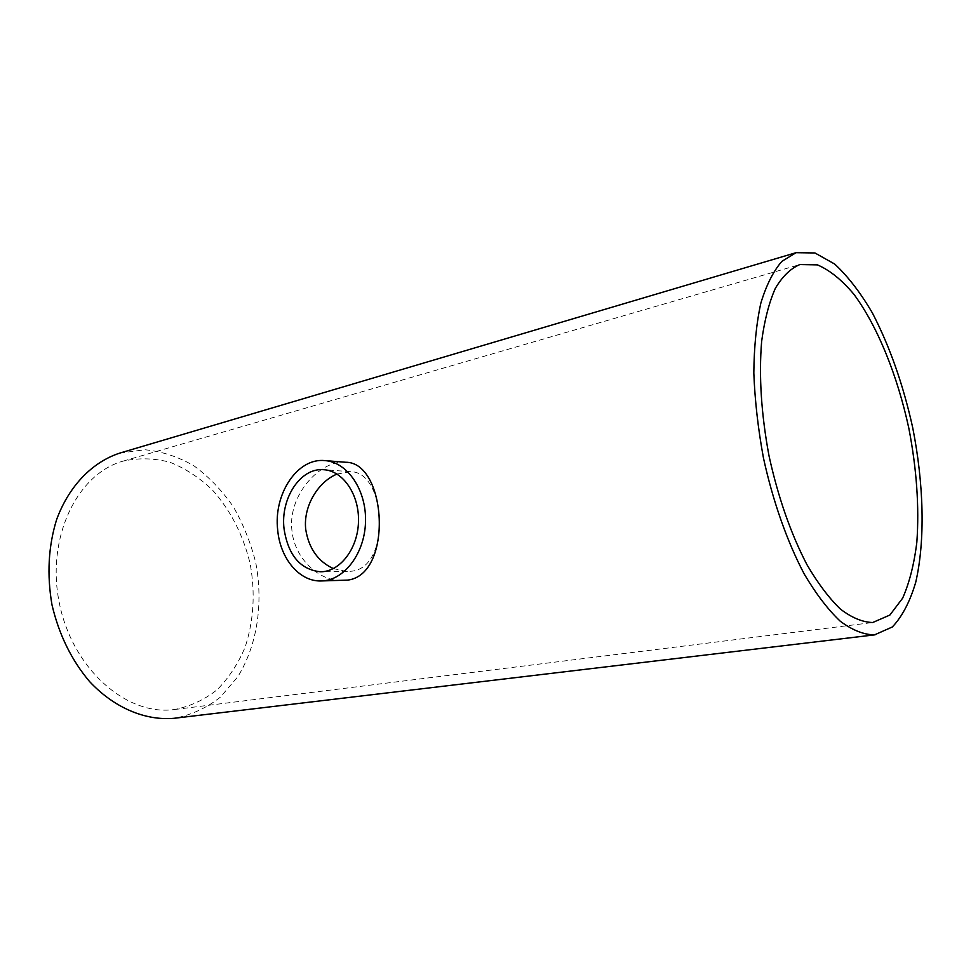<?xml version="1.0" encoding="UTF-8"?>
<svg xmlns="http://www.w3.org/2000/svg" width="971" height="971" viewBox="0 0 971 971"><rect width="100%" height="100%" fill="white"/><g stroke="black" fill="none" stroke-linecap="round" stroke-linejoin="round"><path stroke-width="0.73" stroke-dasharray="4.86 3.64" d="M333.356 568.605L347.278 571.591L352.449 571.106C391.58 565.996 386.155 471.251 350.397 471.675L337.046 474.066M173.008 709.692L174.671 709.51C190.304 706.378 204.493 699.763 217.225 689.677C228.804 677.892 238.089 663.8 245.044 647.402C253.686 621.088 255.422 593.378 250.251 564.248C243.442 535.47 230.843 510.722 212.479 490.027C199.589 477.756 185.485 468.52 170.18 462.33C154.486 458.142 138.853 457.729 123.268 461.079C77.364 473.581 45.965 537.376 59.267 602.748C72.085 668.218 125.696 715.481 173.008 709.692M342.035 580.658C319.192 581.204 294.541 558.738 291.931 530.542C287.513 494.664 320.952 459.489 345.64 462.281M119.797 453.093L144.91 449.755C161.951 451.394 178.324 456.771 194.03 465.886C208.947 476.87 222.056 490.513 233.356 506.826C243.357 524.279 250.846 543.044 255.822 563.095C263.493 603.646 257.169 645.606 237.689 676.908L220.381 697.129C206.714 707.92 191.469 714.947 174.659 718.224M350.397 471.663L323.889 469.721M347.278 571.603L320.503 571.785M174.671 709.51L873.912 622.387M123.268 461.079L799.861 264.549"/><path stroke-width="1.46" d="M284.042 528.782C280.291 498.317 300.646 467.294 323.889 469.721C343.188 470.862 359.513 494.907 358.481 521.961C357.716 549.016 339.838 571.919 320.503 571.785C300.318 569.637 288.169 555.303 284.042 528.782M337.046 474.066C318.767 481.398 303.061 505.636 305.719 529.341C308.754 548.336 317.966 561.42 333.356 568.605M872.686 622.52C862.539 622.205 851.81 617.75 840.51 609.169C829.088 598.185 817.91 583.389 806.998 564.758C790.795 533.625 778.147 497.346 769.032 455.921C761.264 414.253 758.8 376.117 761.628 341.501C764.456 320.357 769.02 302.661 775.307 288.411C782.408 276.432 790.588 268.481 799.861 264.549L817.424 264.877C829.732 270.132 841.918 279.976 854.007 294.407C877.675 326.487 897.495 375.716 908.868 428.405C916.66 468.859 919.331 506.753 916.855 542.097C914.16 564.066 909.426 582.758 902.642 598.172L889.885 615.044L872.686 622.52M277.706 530.19C280.218 558.495 299.323 581.629 320.94 580.961C343.613 580.974 364.598 554.04 365.509 522.192C366.71 490.343 347.557 462.087 324.933 460.606C297.369 457.547 273.288 494.239 277.706 530.19M324.933 460.606L345.64 462.257C386.664 461.856 393.437 574.492 347.727 580.112L320.94 580.961M875.15 634.803L173.797 718.322C145.116 720.737 114.25 707.908 89.587 681.581C71.502 660.159 58.964 634.573 51.985 604.836C46.802 574.735 48.344 546.309 56.621 519.57C69.05 485.779 92.451 462.002 119.797 453.093L796.074 252.678L781.873 261.357C773.329 271.176 766.313 285.122 760.827 303.207C756.409 323.477 754.079 346.744 753.824 372.985C754.868 400.44 758.072 428.757 763.449 457.936C772.94 501.412 787.287 541.976 804.34 574.213C816.065 593.985 828.02 609.654 840.231 621.197C852.295 630.167 863.729 634.718 874.507 634.876L892.337 626.975C902.205 616.536 910.009 601.632 915.726 582.272C925.327 540.629 923.858 483.971 912.691 427.604C903.212 384.71 889.776 346.489 872.383 312.929C860.44 292.55 847.853 276.25 834.647 264.027L814.936 252.958L796.074 252.678"/></g></svg>
